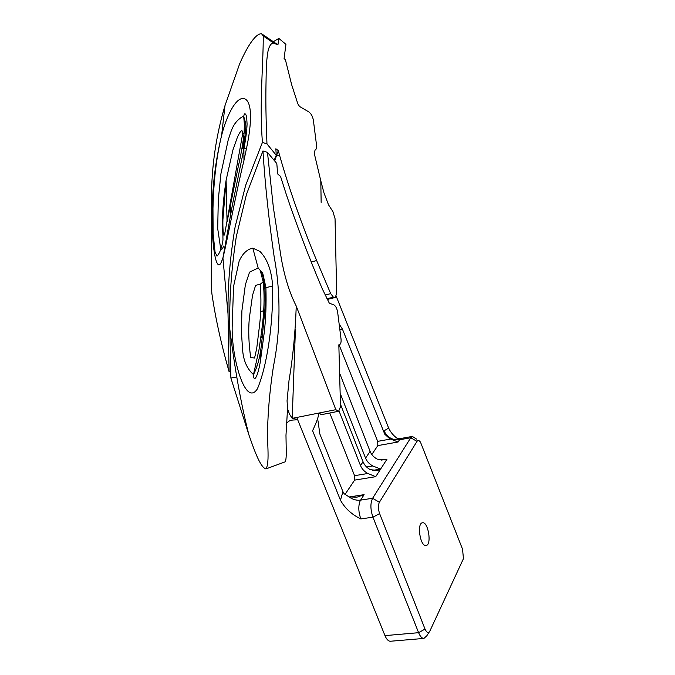 <?xml version="1.0" encoding="UTF-8"?>
<svg xmlns="http://www.w3.org/2000/svg" width="675" height="675" viewBox="0 0 675 675"><rect width="100%" height="100%" fill="white"/><g stroke="black" fill="none" stroke-linecap="round" stroke-linejoin="round"><path stroke-width="1.01" d="M264.811 287.82L263.883 280.69C263.967 279.011 262.744 275.569 260.229 270.371L258.162 268L249.564 272.126L245.371 284.698L241.878 311.023L241.464 332.775L242.637 350.3C243.523 360.847 247.134 368.93 253.479 374.566L253.505 374.549C262.111 357.674 261.63 337.913 264.381 315.664C265.182 307.994 265.326 298.713 264.811 287.82L272.641 286.132C271.637 270.7 267.418 259.141 259.985 251.438L252.804 248.113C247.067 249.303 242.511 253.657 239.136 261.174L233.533 286.554L232.166 327.223C231.559 357.607 245.27 407.742 257.386 388.859C266.515 367.445 273.265 326.185 272.641 286.132M260.28 284.217C261.318 298.595 261.09 312.154 259.597 324.903L256.711 348.477L254.576 358.02L250.72 357.564C248.721 343.718 248.248 330.649 249.303 318.372L252.534 295.279L255.622 285.331L260.28 284.217L263.183 281.829L260.221 270.363L262.676 272.978L265.908 287.432C266.397 304.231 265.823 319.393 264.195 332.918L260.314 361.918C257.318 378.143 254.922 378.7 254.593 378.481C253.648 378.202 253.277 376.895 253.479 374.566M236.68 376.962L230.884 378.042L248.889 434.852C253.395 447.533 259.976 467.362 265.908 468.931C270.312 462.527 266.363 438.826 267.823 422.297C268.582 404.165 270.481 385.349 273.527 365.85C280.041 334.353 281.247 294.283 274.278 257.588C268.92 220.624 265.14 185.077 262.938 150.938L267.477 152.39L276.809 163.51L277.644 173.931L280.555 176.462L286.563 195.252C296.671 225.197 308.551 256.348 322.211 288.681L329.383 303.32L333.484 304.627C335.568 305.682 336.96 308.247 337.66 312.314L341.027 338.943C341.348 342.2 340.782 344.14 339.356 344.765L338.833 344.815L340.512 406.662L338.664 411.252L335.829 409.683L292.199 418.365L295.414 329.569M230.884 378.042L229.778 328.995C229.171 299.565 231.356 268.667 236.351 236.301L246.442 194.493L262.938 150.938M416.568 439.096L412.358 436.413L410.746 437.763L372.617 498.277C370.246 503.204 370.356 509.507 372.938 517.177L418.601 632.686L384.978 635.622C386.573 639.368 388.378 641.25 390.412 641.25L423.9 638.423L426.76 635.858L429.275 631.952M384.978 635.622L296.764 417.462M371.824 454.52L377.806 445.61L377.696 441.366L339.061 344.815M339.061 411.05L360.501 465.564C361.918 468.965 364.357 471.606 367.841 473.487L354.569 475.681L354.62 480.119L344.908 494.581M354.569 475.681L329.771 413.016M339.863 329.678L342.411 329.071L384.775 434.227L389.694 438.725L398.073 442.007L399.516 439.771L410.746 437.763L417.007 441.366C417.977 440.016 419.133 440.277 420.483 442.15L462.561 549.256L463.447 558.664L429.891 631.007C428.389 633.487 426.769 632.846 425.022 629.066L379.62 513.616C378.076 509.026 378.008 505.246 379.401 502.276L417.007 441.366M397.659 438.699C393.601 435.864 390.606 432.329 388.673 428.093L336.243 296.291M340.445 393.981L365.546 458.123C366.938 461.498 369.352 464.105 372.802 465.961L380.607 469.074L387.02 459.135L384.32 459.886L377.283 459.16C373.866 457.329 371.478 454.739 370.102 451.398L340.014 374.161M367.841 473.487L375.705 476.677L380.236 469.657L377.418 470.433L370.347 469.682C366.888 467.809 364.458 465.185 363.049 461.793L340.512 404.35M364.103 494.657L356.864 497.197L349.034 496.901L344.064 493.644L342.934 491.678L340.462 500.217C344.917 508.275 351.709 514.51 360.83 518.923C358.4 511.937 358.172 505.921 360.163 500.867L364.103 494.657L349.27 496.969M317.993 420.787L319.832 433.958L342.934 491.678M338.302 411.32L321.528 414.644L318.71 413.252C318.786 416.045 316.744 421.858 312.593 430.692L340.462 500.217M342.411 329.071L339.145 324.067M326.843 298.654L333.669 297.245L326.995 298.941M333.273 297.017L330.683 293.633L325.063 295.076M274.641 160.878L278.319 150.601L279.484 154.997C288.925 188.283 301.312 223.467 316.642 260.542L330.683 293.633M278.319 150.601L275.856 148.77L276.244 155.25L274.151 160.287M235.162 226.64L245.641 185.372L262.44 142.357C259.192 103.376 263.461 63.129 263.225 35.935L261.562 33.75C254.492 33.353 244.924 51.511 239.498 64.209L224.994 105.587C216.076 135.397 211.57 166.295 211.461 198.264L211.317 285.027L211.866 293.498C215.317 317.461 221.062 343.533 229.103 371.731L228.023 313.875C227.652 286.132 230.032 257.048 235.162 226.64M230.58 371.469L229.103 371.731M276.244 155.25L266.971 143.918C265.393 105.528 265.849 92.399 266.228 71.01C266.406 62.902 267.089 55.848 268.262 49.849C269.865 44.82 271.755 42.618 273.915 43.242L277.931 44.82L278.817 38.416L285.93 44.331L284.091 58.506L285.432 59.822L291.659 84.721L297.861 103.891L299.565 106.481L308.753 111.864C311.141 113.611 312.685 116.421 313.386 120.293L316.541 145.26C316.752 147.96 316.254 149.58 315.056 150.12L314.229 153.259L320.794 180.816L321.148 202.407L320.794 180.816L323.933 192.78L328.531 204.837L332.902 211.596L335.045 218.666L336.69 293.465L335.256 297.447L333.669 297.245M262.44 142.366L266.971 143.918M267.477 152.39L273.383 207.613L280.758 255.175C284.006 275.13 289.17 292.098 296.257 306.087C295.279 333.104 292.874 357.843 289.035 380.295L287.061 400.781L287.558 408.797L289.499 414.155L292.199 418.365L297.565 419.462M266.473 468.72L284.858 461.953C285.685 461.675 286.166 458.882 286.293 453.575L285.981 435.341L287.533 408.679M296.257 306.087L335.829 409.683M425.866 545.518C420.162 546.37 416.686 523.209 422.432 522.796C428.195 521.201 432.042 545.046 426.077 545.501L425.866 545.518M425.022 629.066L418.601 632.686C420.179 636.5 421.942 638.407 423.9 638.423M255.428 366.044L256.078 365.85M321.84 414.585L318.71 413.252M261.495 337.567L261.056 336.015M260.415 350.679L260.55 360.568M263.225 35.935L273.915 43.242M262.507 34.391L277.931 44.82M230.453 209.039L230.529 203.749M230.445 209.891L230.588 214.768M273.291 41.723L278.817 38.416M221.147 262.558L222.927 257.977C228.285 235.896 235.204 196.408 243.962 160.397L246.527 148.264C250.779 128.444 253.032 105.41 245.995 99.554C237.06 93.234 226.37 116.336 221.636 135.371L221.619 135.413C215.207 161.848 212.085 188.477 212.245 215.3C211.503 241.49 215.738 273.696 221.147 262.558M245.396 131.389L245.548 129.009M242.57 134.342L224.674 234.107C223.104 239.161 222.725 226.378 222.927 219.552L226.108 180.259L232.917 149.993L237.153 137.97C238.857 133.667 242.941 126.259 242.57 134.342L244.139 132.688L245.557 129.009C246.316 126.579 245.7 122.428 243.717 116.539L243.422 116.184C232.521 122.091 231.019 131.996 228.175 140.113L220.936 173.703L218.303 199.488L217.704 228.614L220.793 249.488C222.033 249.531 222.919 248.4 223.433 246.105M242.933 148.441L244.907 136.055M227.053 221.948L226.108 180.25C221.881 208.33 222.235 222.868 222.953 236.208C222.699 239.532 223.906 238.992 220.784 249.48M252.804 248.113L258.162 268M263.883 280.69L263.191 281.829M398.073 442.007L377.806 445.61M387.02 459.135L381.215 460.122M372.473 470.433L380.607 469.074M380.236 469.657L374.22 470.652M375.705 476.677L354.62 480.119M379.401 502.276L372.617 498.277L360.577 500.116C356.552 500.631 352.704 499.559 349.034 496.901M401.532 438.353L399.516 439.771C392.411 440.336 387.248 437.358 384.024 430.836L383.425 431.722M388.673 428.093L384.024 430.836M370.102 451.398L365.546 458.123M363.049 461.793L360.501 465.564M360.83 518.923L372.938 517.177L379.62 513.616M366.609 467.007L372.802 465.961M264.465 314.499L265.756 314.17M264.735 310.525L260.626 311.58M262.533 275.366L261.875 275.543M316.642 260.542L311.285 262.001M390.361 439.087L377.696 441.366M246.527 148.264L243.886 148.222L243.962 160.397M245.396 131.397L243.886 148.222L242.899 148.643M279.484 154.997L275.915 156.009M253.505 374.549L258.998 349.701C261.63 330.919 265.958 306.965 263.183 281.829M229.778 328.995C234.824 369.554 241.194 404.84 248.889 434.852M412.358 436.413L401.152 438.421L397.972 438.421M356.864 497.197L355.877 497.348M286.073 424.229C289.339 418.34 295.161 420.761 297.565 419.445M264.398 315.419L265.705 315.09M334.766 297.574L327.274 299.472M224.994 105.587L221.619 135.413M228.023 313.875L222.927 257.977M243.852 149.099L244.021 148.213C245.86 138.35 246.881 130.283 247.075 123.998L246.662 117.172C246.088 114.826 245.523 113.738 244.983 113.898C244.493 113.586 244.072 114.472 243.717 116.539L244.367 124.217L244.139 132.688C243 143.235 241.034 154.541 238.25 166.607L227.053 221.974M243.852 149.167L232.352 205.192L222.902 258.078M221.636 135.371C216.481 156.575 213.595 180.951 212.971 208.507L213.123 233.736L215.055 252.062L217.004 256.12C218.211 255.091 219.468 252.872 220.776 249.472"/></g></svg>

